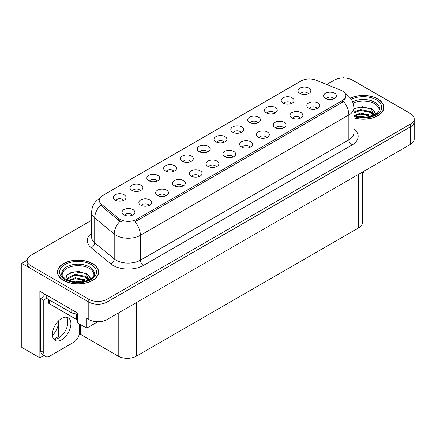 <?xml version="1.0" encoding="UTF-8"?>
<svg xmlns="http://www.w3.org/2000/svg" width="436" height="436" viewBox="0 0 436 436"><rect width="100%" height="100%" fill="white"/><g stroke="black" fill="none" stroke-linecap="round" stroke-linejoin="round"><path stroke-width="0.65" d="M224.218 142.272A3.859 2.229 0 0 0 223.183 141.188A3.859 2.229 0 0 0 219.379 140.621A3.859 2.229 0 0 0 216.687 142.272M224.998 136.637A6.431 3.711 0 0 0 216.757 136.223A6.431 3.711 0 0 0 214.626 140.833A6.431 3.711 0 0 0 215.902 141.885A6.431 3.711 0 0 0 226.279 140.833A6.431 3.711 0 0 0 224.998 136.637M207.422 151.968A3.859 2.229 0 0 0 206.386 150.883A3.859 2.229 0 0 0 202.582 150.316A3.859 2.229 0 0 0 199.89 151.968M208.201 146.333A6.431 3.711 0 0 0 199.96 145.918A6.431 3.711 0 0 0 197.83 150.534A6.431 3.711 0 0 0 199.105 151.586A6.431 3.711 0 0 0 209.482 150.534A6.431 3.711 0 0 0 208.201 146.333M190.625 161.669A3.859 2.229 0 0 0 189.589 160.579A3.859 2.229 0 0 0 185.785 160.017A3.859 2.229 0 0 0 183.093 161.669M191.404 156.028A6.431 3.711 0 0 0 183.164 155.614A6.431 3.711 0 0 0 181.033 160.23A6.431 3.711 0 0 0 182.308 161.282A6.431 3.711 0 0 0 192.685 160.23A6.431 3.711 0 0 0 191.404 156.028M300.224 118.27A3.859 2.229 0 0 0 299.189 117.186A3.859 2.229 0 0 0 295.39 116.625A3.859 2.229 0 0 0 292.698 118.27M301.009 112.635A6.431 3.711 0 0 0 292.769 112.221A6.431 3.711 0 0 0 290.638 116.837A6.431 3.711 0 0 0 291.913 117.889A6.431 3.711 0 0 0 302.284 116.837A6.431 3.711 0 0 0 301.009 112.635M249.833 147.363A3.859 2.229 0 0 0 248.798 146.278A3.859 2.229 0 0 0 244.999 145.717A3.859 2.229 0 0 0 242.307 147.363M250.618 141.727A6.431 3.711 0 0 0 242.378 141.313A6.431 3.711 0 0 0 240.247 145.929A6.431 3.711 0 0 0 241.522 146.981A6.431 3.711 0 0 0 251.894 145.929A6.431 3.711 0 0 0 250.618 141.727M308.203 93.784A3.859 2.229 0 0 0 307.167 92.699A3.859 2.229 0 0 0 303.363 92.132A3.859 2.229 0 0 0 300.671 93.784M308.982 88.148A6.431 3.711 0 0 0 300.742 87.734A6.431 3.711 0 0 0 298.611 92.35A6.431 3.711 0 0 0 299.886 93.397A6.431 3.711 0 0 0 310.263 92.35A6.431 3.711 0 0 0 308.982 88.148M266.63 137.667A3.859 2.229 0 0 0 265.595 136.582A3.859 2.229 0 0 0 261.796 136.016A3.859 2.229 0 0 0 259.104 137.667M267.415 132.032A6.431 3.711 0 0 0 259.175 131.618A6.431 3.711 0 0 0 257.044 136.234A6.431 3.711 0 0 0 258.319 137.28A6.431 3.711 0 0 0 268.69 136.234A6.431 3.711 0 0 0 267.415 132.032M317.021 108.575A3.859 2.229 0 0 0 315.986 107.49A3.859 2.229 0 0 0 312.187 106.924A3.859 2.229 0 0 0 309.495 108.575M317.806 102.94A6.431 3.711 0 0 0 309.565 102.525A6.431 3.711 0 0 0 307.435 107.142A6.431 3.711 0 0 0 308.71 108.188A6.431 3.711 0 0 0 319.081 107.142A6.431 3.711 0 0 0 317.806 102.94M140.234 190.761A3.859 2.229 0 0 0 139.198 189.676A3.859 2.229 0 0 0 135.394 189.11A3.859 2.229 0 0 0 132.702 190.761M141.013 185.12A6.431 3.711 0 0 0 132.773 184.706A6.431 3.711 0 0 0 130.642 189.322A6.431 3.711 0 0 0 131.917 190.374A6.431 3.711 0 0 0 142.294 189.322A6.431 3.711 0 0 0 141.013 185.12M182.651 186.156A3.859 2.229 0 0 0 181.61 185.071A3.859 2.229 0 0 0 177.812 184.504A3.859 2.229 0 0 0 175.119 186.156M183.431 180.52A6.431 3.711 0 0 0 175.19 180.106A6.431 3.711 0 0 0 173.059 184.722A6.431 3.711 0 0 0 174.335 185.769A6.431 3.711 0 0 0 184.706 184.722A6.431 3.711 0 0 0 183.431 180.52M274.609 113.18A3.859 2.229 0 0 0 273.574 112.096A3.859 2.229 0 0 0 269.77 111.529A3.859 2.229 0 0 0 267.077 113.18M275.389 107.539A6.431 3.711 0 0 0 267.148 107.125A6.431 3.711 0 0 0 265.017 111.741A6.431 3.711 0 0 0 266.292 112.793A6.431 3.711 0 0 0 276.669 111.741A6.431 3.711 0 0 0 275.389 107.539M149.058 205.552A3.859 2.229 0 0 0 148.017 204.468A3.859 2.229 0 0 0 144.218 203.901A3.859 2.229 0 0 0 141.526 205.552M149.837 199.911A6.431 3.711 0 0 0 141.596 199.503A6.431 3.711 0 0 0 139.466 204.113A6.431 3.711 0 0 0 140.741 205.165A6.431 3.711 0 0 0 151.112 204.113A6.431 3.711 0 0 0 149.837 199.911M283.427 127.971A3.859 2.229 0 0 0 282.392 126.887A3.859 2.229 0 0 0 278.593 126.32A3.859 2.229 0 0 0 275.901 127.971M284.212 122.336A6.431 3.711 0 0 0 275.972 121.922A6.431 3.711 0 0 0 273.841 126.533A6.431 3.711 0 0 0 275.116 127.585A6.431 3.711 0 0 0 285.487 126.533A6.431 3.711 0 0 0 284.212 122.336M199.443 176.46A3.859 2.229 0 0 0 198.407 175.37A3.859 2.229 0 0 0 194.609 174.809A3.859 2.229 0 0 0 191.916 176.46M200.228 170.819A6.431 3.711 0 0 0 191.987 170.405A6.431 3.711 0 0 0 189.856 175.021A6.431 3.711 0 0 0 191.132 176.073A6.431 3.711 0 0 0 201.503 175.021A6.431 3.711 0 0 0 200.228 170.819M291.406 103.479A3.859 2.229 0 0 0 290.371 102.395A3.859 2.229 0 0 0 286.566 101.833A3.859 2.229 0 0 0 283.874 103.479M292.185 97.844A6.431 3.711 0 0 0 283.945 97.43A6.431 3.711 0 0 0 281.814 102.046A6.431 3.711 0 0 0 283.089 103.098A6.431 3.711 0 0 0 293.466 102.046A6.431 3.711 0 0 0 292.185 97.844M233.037 157.064A3.859 2.229 0 0 0 232.001 155.979A3.859 2.229 0 0 0 228.202 155.412A3.859 2.229 0 0 0 225.51 157.064M233.821 151.428A6.431 3.711 0 0 0 225.581 151.014A6.431 3.711 0 0 0 223.45 155.625A6.431 3.711 0 0 0 224.725 156.677A6.431 3.711 0 0 0 235.097 155.625A6.431 3.711 0 0 0 233.821 151.428M241.015 132.571A3.859 2.229 0 0 0 239.98 131.487A3.859 2.229 0 0 0 236.176 130.925A3.859 2.229 0 0 0 233.483 132.571M241.795 126.936A6.431 3.711 0 0 0 233.554 126.522A6.431 3.711 0 0 0 231.423 131.138A6.431 3.711 0 0 0 232.699 132.19A6.431 3.711 0 0 0 243.075 131.138A6.431 3.711 0 0 0 241.795 126.936M216.24 166.759A3.859 2.229 0 0 0 215.204 165.675A3.859 2.229 0 0 0 211.405 165.108A3.859 2.229 0 0 0 208.713 166.759M217.024 161.124A6.431 3.711 0 0 0 208.784 160.71A6.431 3.711 0 0 0 206.653 165.326A6.431 3.711 0 0 0 207.928 166.378A6.431 3.711 0 0 0 218.3 165.326A6.431 3.711 0 0 0 217.024 161.124M165.854 195.851A3.859 2.229 0 0 0 164.813 194.767A3.859 2.229 0 0 0 161.015 194.205A3.859 2.229 0 0 0 158.323 195.851M166.634 190.216A6.431 3.711 0 0 0 158.393 189.802A6.431 3.711 0 0 0 156.262 194.418A6.431 3.711 0 0 0 157.538 195.47A6.431 3.711 0 0 0 167.909 194.418A6.431 3.711 0 0 0 166.634 190.216M257.812 122.876A3.859 2.229 0 0 0 256.777 121.791A3.859 2.229 0 0 0 252.973 121.224A3.859 2.229 0 0 0 250.28 122.876M258.592 117.24A6.431 3.711 0 0 0 250.351 116.826A6.431 3.711 0 0 0 248.22 121.442A6.431 3.711 0 0 0 249.496 122.489A6.431 3.711 0 0 0 259.872 121.442A6.431 3.711 0 0 0 258.592 117.24M132.261 215.248A3.859 2.229 0 0 0 131.22 214.163A3.859 2.229 0 0 0 127.421 213.596A3.859 2.229 0 0 0 124.729 215.248M133.04 209.612A6.431 3.711 0 0 0 124.8 209.198A6.431 3.711 0 0 0 122.669 213.814A6.431 3.711 0 0 0 123.944 214.861A6.431 3.711 0 0 0 134.315 213.814A6.431 3.711 0 0 0 133.04 209.612M173.828 171.364A3.859 2.229 0 0 0 172.792 170.28A3.859 2.229 0 0 0 168.988 169.713A3.859 2.229 0 0 0 166.296 171.364M174.607 165.729A6.431 3.711 0 0 0 166.367 165.315A6.431 3.711 0 0 0 164.236 169.931A6.431 3.711 0 0 0 165.511 170.977A6.431 3.711 0 0 0 175.888 169.931A6.431 3.711 0 0 0 174.607 165.729M157.031 181.06A3.859 2.229 0 0 0 155.995 179.975A3.859 2.229 0 0 0 152.191 179.414A3.859 2.229 0 0 0 149.499 181.06M157.81 175.425A6.431 3.711 0 0 0 149.57 175.01A6.431 3.711 0 0 0 147.439 179.627A6.431 3.711 0 0 0 148.714 180.678A6.431 3.711 0 0 0 159.091 179.627A6.431 3.711 0 0 0 157.81 175.425M333.818 98.879A3.859 2.229 0 0 0 332.782 97.789A3.859 2.229 0 0 0 328.984 97.228A3.859 2.229 0 0 0 326.292 98.879M334.603 93.239A6.431 3.711 0 0 0 326.362 92.824A6.431 3.711 0 0 0 324.231 97.441A6.431 3.711 0 0 0 325.507 98.492A6.431 3.711 0 0 0 335.878 97.441A6.431 3.711 0 0 0 334.603 93.239M123.437 200.456A3.859 2.229 0 0 0 122.402 199.372A3.859 2.229 0 0 0 118.597 198.805A3.859 2.229 0 0 0 115.905 200.456M124.216 194.821A6.431 3.711 0 0 0 115.976 194.407A6.431 3.711 0 0 0 113.845 199.023A6.431 3.711 0 0 0 115.12 200.07A6.431 3.711 0 0 0 125.497 199.023A6.431 3.711 0 0 0 124.216 194.821M342.489 90.999A11.576 6.682 0 0 0 340.941 90.252L315.975 80.159A11.576 6.682 0 0 0 301.151 80.905L102.585 195.546A11.576 6.682 0 0 0 99.19 200.277A11.576 6.682 0 0 0 101.288 204.108L118.766 218.523A11.576 6.682 0 0 0 136.435 219.417L342.489 100.454A11.576 6.682 0 0 0 345.879 95.724A11.576 6.682 0 0 0 342.489 90.999M27.136 260.287L21.8 263.371L88.808 302.055A12.862 7.428 0 0 0 107 302.055L410.434 126.865A12.862 7.428 0 0 0 414.2 121.617A12.862 7.428 0 0 1 410.434 126.865L107 302.055A12.862 7.428 0 0 1 88.808 302.055L30.896 268.62A12.862 7.428 0 0 1 27.13 263.371L27.13 260.57A12.862 7.428 0 0 0 30.896 265.818L88.808 299.254A12.862 7.428 0 0 0 107 299.254L410.434 124.069A12.862 7.428 0 0 0 414.2 118.815A12.862 7.428 0 0 0 410.434 113.562L352.522 80.131A12.862 7.428 0 0 0 334.33 80.131L326.744 84.513M343.911 77.962L343.426 77.679L342.941 77.962M43.845 355.531L39.872 357.825L39.872 291.308L77.406 312.977L77.406 322.782L86.682 328.139L86.682 318.335L88.808 319.561A12.862 7.428 0 0 0 107 319.561L410.434 144.37A12.862 7.428 0 0 0 414.2 139.122L414.2 118.815M97.773 321.735L86.682 328.139M39.872 357.825L21.8 347.394L21.8 263.371M362.354 172.133L362.354 222.622A12.862 7.428 180 0 1 358.588 227.87L136.408 356.147A12.862 7.428 180 0 1 118.216 356.147L80.496 334.368L80.496 324.564M67.765 323.806L67.765 320.356M80.496 334.368L78.981 335.246M53.851 339.252L58.669 336.472L59.912 337.192M52.467 335.448A13.723 7.924 120 0 0 58.669 321.414L58.239 321.168M58.669 336.472L58.669 321.414M353.879 117.916A20.579 11.881 0 0 0 383.865 107.349A20.579 11.881 0 0 0 377.838 98.95A20.579 11.881 0 0 0 350.391 98.089M92.596 263.633A20.579 11.881 0 0 0 70.169 261.055A20.579 11.881 0 0 0 57.459 272.031A20.579 11.881 0 0 0 63.487 280.435A20.579 11.881 0 0 0 85.919 283.013A20.579 11.881 0 0 0 98.623 272.031A20.579 11.881 0 0 0 92.596 263.633M57.677 273.127A20.579 11.881 0 0 0 57.607 273.432M345.879 95.724L345.879 97.146L343.612 101.381L342.489 102.198L135.133 221.744A15.009 8.666 60 0 1 140.381 235.342A17.151 9.903 180 0 1 116.123 235.342A17.151 9.903 180 0 1 114.199 234.023L94.721 217.962A17.151 9.903 180 0 1 91.62 212.283L91.62 237.14A17.151 9.903 0 0 0 94.721 242.819L114.199 258.88A17.151 9.903 0 0 0 116.123 260.199A17.151 9.903 0 0 0 140.381 260.199L348.855 139.836A17.151 9.903 0 0 0 353.879 132.838L353.879 107.981A17.151 9.903 180 0 1 348.855 114.984A15.009 8.666 -120 0 0 343.612 101.381M121.366 221.744L118.766 220.431L100.509 205.225A15.009 10.039 129.5 0 0 94.721 217.962L94.721 242.819A4.289 2.867 -50.5 0 1 91.211 247.741A21.44 12.377 180 0 1 91.62 233.211M91.62 220.256L30.896 255.316A12.862 7.428 0 0 0 27.13 260.57M98.481 273.432A20.579 11.881 0 0 0 98.411 273.127M383.724 108.749A20.579 11.881 0 0 0 383.653 108.439M364.006 171.174A8.578 4.949 -60 0 1 362.354 174.286M61.672 339.78A13.08 7.548 120 0 0 70.212 328.253A13.08 7.548 120 0 0 68.207 317.773A13.08 7.548 120 0 0 61.672 318.422A13.08 7.548 120 0 0 53.127 329.948A13.08 7.548 120 0 0 55.132 340.423A13.08 7.548 120 0 0 61.672 339.78M66.517 317.206A13.08 7.548 -60 0 1 66.708 327.899A13.08 7.548 -60 0 1 58.637 338.025A13.08 7.548 -60 0 1 53.792 339.241M79.559 324.024L79.559 331.938A8.578 4.949 -60 0 1 73.493 342.44L49.846 356.092A8.578 4.949 -60 0 1 45.557 356.517A8.578 4.949 -60 0 1 43.78 352.593L43.78 300.219L40.75 298.469A8.578 4.949 120 0 0 44.881 294.202M46.276 298.159A8.578 4.949 -60 0 1 43.78 300.219M45.557 356.517L42.526 354.768A8.578 4.949 -60 0 1 40.75 350.844L40.75 298.469M71.068 309.32L71.068 312.47A8.578 4.949 0 0 0 77.406 313.92M46.205 294.965L46.205 298.115L71.068 312.47M353.111 103.125A15.865 9.161 180 0 1 374.502 103.675A15.865 9.161 180 0 1 379.058 111.142M374.039 115.404L371.347 109.142L362.529 106.711L353.879 108.787M350.484 98.204A20.367 11.761 180 0 1 377.685 99.037A20.367 11.761 180 0 1 383.653 107.349A20.367 11.761 180 0 1 353.879 117.78M357.743 117.071L360.512 116.543L367.701 117.268M360.261 117.448L365.15 117.54M353.879 115.6L360.512 113.044L370.867 115.229L372.115 116.189M354.277 116.123L360.512 113.916L371.352 116.439M353.879 112.096L360.512 109.54L370.867 111.725L373.87 115.48M353.879 112.973L360.512 110.417L370.867 112.602L373.608 115.6M353.879 108.907L359.913 107.152L370.447 108.608M371.396 109.055L372.508 109.687L376.17 114.194M356.784 111.262L359.913 110.651L368.284 111.344M372.726 113.327L374.731 115.055M356.784 114.761L359.913 114.156L368.284 114.842M361.379 117.54L364.104 117.589M371.592 108.717L372.508 109.245L376.252 114.139M371.494 112.166L374.982 114.924M62.272 275.83A15.865 9.161 180 0 1 71.182 266.576A15.865 9.161 180 0 1 89.26 268.358A15.865 9.161 180 0 1 93.811 275.83M88.791 280.086L86.105 273.83L79.325 271.53L71.798 272.119L66.654 275.165L65.907 279.356M92.443 263.72A20.367 11.761 180 0 1 98.411 272.031A20.367 11.761 180 0 1 85.838 282.899A20.367 11.761 180 0 1 63.64 280.348A20.367 11.761 180 0 1 57.677 272.031A20.367 11.761 180 0 1 70.251 261.169A20.367 11.761 180 0 1 92.443 263.72M72.501 281.754L75.27 281.225L82.459 281.95M75.019 282.13L79.908 282.228M68.365 280.555L75.27 277.727L85.62 279.912L86.868 280.871M69.035 280.806L75.27 278.599L86.11 281.122M67.395 280.135L67.689 278.015L75.27 274.228L85.62 276.408L88.628 280.163M67.357 279.917L67.689 278.893L75.27 275.1L85.62 277.285L88.366 280.283M48.609 299.505L48.609 302.84A2.142 1.237 0 0 0 49.241 303.718L76.529 319.474A2.142 1.237 0 0 0 77.406 319.779M67.482 274.309L74.665 271.835L85.2 273.29M86.154 273.737L87.265 274.369L90.922 278.877M71.542 275.944L74.665 275.339L83.042 276.026M87.483 278.01L89.489 279.743M71.542 279.443L74.665 278.838L83.042 279.525M76.131 282.223L78.862 282.272M86.35 273.399L87.265 273.933L91.004 278.822M86.252 276.855L89.74 279.607M410.434 144.37L410.434 124.069M107 319.561L107 299.254M88.808 319.561L88.808 299.254M136.408 356.147L136.408 302.579M358.588 227.87L358.588 174.307M118.216 356.147L118.216 313.081M101.288 204.108L101.288 206.015M118.766 218.523L118.766 220.431M136.435 219.417L136.435 221.161M342.489 100.454L342.489 102.198M143.411 265.453A4.289 2.474 60 0 1 140.381 260.199L140.381 235.342L348.855 114.984L348.855 139.836A4.289 2.474 60 0 0 351.885 145.09L143.411 265.453A21.44 12.377 180 0 1 113.093 265.453A21.44 12.377 180 0 1 110.69 263.802L91.211 247.741M120.047 221.226A15.009 10.039 129.5 0 0 114.199 234.023L114.199 258.88A4.289 2.867 -50.5 0 1 110.69 263.802M353.879 128.909A21.44 12.377 180 0 1 351.885 145.09M30.896 265.818L30.896 268.62M43.78 352.593L40.75 350.844M352.615 101.806A16.306 9.412 180 0 1 374.813 102.269A16.306 9.412 180 0 1 379.549 109.6L377.462 113.175L371.249 116.472L362.42 117.589L353.879 115.976M351.258 99.283A18.437 10.644 180 0 1 376.323 99.822A18.437 10.644 180 0 1 377.849 113.878A18.437 10.644 180 0 1 353.879 116.505M374.497 103.686A16.721 9.652 180 0 1 374.802 103.85M61.781 274.282A16.306 9.412 180 0 1 71.264 265.044A16.306 9.412 180 0 1 89.571 266.952A16.306 9.412 180 0 1 94.307 274.282C95.795 279.792 75.559 286 66.076 279.454C62.419 276.38 60.986 274.658 61.781 274.282M91.08 264.505A18.437 10.644 180 0 1 91.08 279.563A18.437 10.644 180 0 1 65.008 279.563A18.437 10.644 180 0 1 65.008 264.505A18.437 10.644 180 0 1 91.08 264.505M89.255 268.369A16.721 9.652 180 0 1 89.554 268.532M76.529 319.474L76.529 313.909M49.241 303.718L49.241 299.87M353.879 107.981C353.585 101.811 350.876 97.19 345.748 94.105L345.459 93.947M99.751 198.407C94.623 201.492 91.909 206.114 91.62 212.283M383.653 107.349L383.653 109.06M98.411 272.031L98.411 273.743M57.677 272.031L57.677 273.743"/></g></svg>
